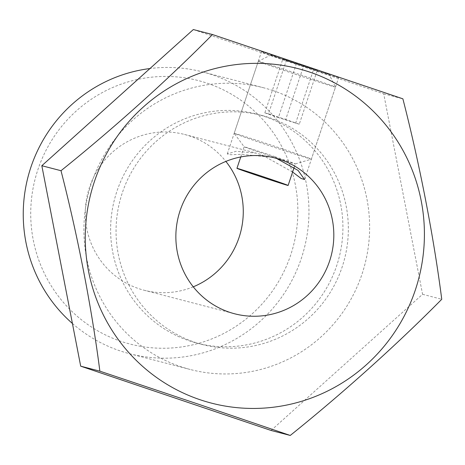 <?xml version="1.0" encoding="UTF-8"?>
<svg xmlns="http://www.w3.org/2000/svg" width="465" height="465" viewBox="0 0 465 465"><rect width="100%" height="100%" fill="white"/><g stroke="black" fill="none" stroke-linecap="round" stroke-linejoin="round"><path stroke-width="0.35" stroke-dasharray="2.33 1.74" d="M292.282 62.659A40.705 0.564 18.5 0 1 261.469 51.766A40.705 0.564 18.5 0 1 307.859 66.71A40.705 0.564 18.5 0 1 338.677 77.597A40.705 0.564 18.5 0 1 292.282 62.659M292.601 172.038L261.714 154.74L256.506 153.183L236.092 151.282L227.286 153.944L230.652 154.74L240.887 154.339L271.944 157.205L277.07 158.716M207.466 83.305A136.082 133.397 -75.4 0 1 290.689 255.029A136.082 133.397 -75.4 0 1 121.115 341.386A136.082 133.397 -75.4 0 1 37.892 169.661A136.082 133.397 -75.4 0 1 207.466 83.305M72.418 323.483A145.551 142.679 104.6 0 0 119.924 350.831A145.551 142.679 104.6 0 0 129.468 353.679A145.551 142.679 104.6 0 0 302.825 253.623A145.551 142.679 104.6 0 0 212.284 74.801A145.551 142.679 104.6 0 0 202.74 71.953A145.551 142.679 104.6 0 0 149.945 68.547M272.949 90.576A145.551 142.679 -75.4 0 1 363.491 269.404A145.551 142.679 -75.4 0 1 190.133 369.46A145.551 142.679 -75.4 0 1 180.589 366.612A145.551 142.679 -75.4 0 1 90.047 187.784A145.551 142.679 -75.4 0 1 263.405 87.728A145.551 142.679 -75.4 0 1 272.949 90.576M264.312 116.384A118.331 116 -75.4 0 1 337.927 261.772A118.331 116 -75.4 0 1 196.98 343.118A118.331 116 -75.4 0 1 189.226 340.804A118.331 116 -75.4 0 1 115.611 195.416A118.331 116 -75.4 0 1 256.552 114.07A118.331 116 -75.4 0 1 264.312 116.384M269.747 117.796A118.331 116 -75.4 0 1 343.356 263.184A118.331 116 -75.4 0 1 202.415 344.53A118.331 116 -75.4 0 1 194.655 342.217A118.331 116 -75.4 0 1 121.045 196.829A118.331 116 -75.4 0 1 261.987 115.483A118.331 116 -75.4 0 1 269.747 117.796M193.254 286.824A80.468 78.881 -75.4 0 1 144.04 290.218A80.468 78.881 -75.4 0 1 138.762 288.649A80.468 78.881 -75.4 0 1 88.705 189.784A80.468 78.881 -75.4 0 1 184.547 134.466A80.468 78.881 -75.4 0 1 189.825 136.042A80.468 78.881 -75.4 0 1 225.874 161.413M271.072 430.462L422.575 294.293L383.706 93.837L193.33 29.551M383.706 93.837L402.876 98.824M422.575 294.293L441.75 299.28M274.896 156.688A26.982 0.372 18.5 0 1 295.322 163.907A26.982 0.372 18.5 0 1 295.316 163.913A26.982 0.372 18.5 0 1 264.573 154.002A26.982 0.372 18.5 0 1 244.154 146.795A26.982 0.372 18.5 0 1 244.148 146.783A26.982 0.372 18.5 0 1 274.896 156.688M280.569 148.259A40.705 0.564 18.5 0 1 311.387 159.152A40.705 0.564 18.5 0 1 311.376 159.158A40.705 0.564 18.5 0 1 264.998 144.208A40.705 0.564 18.5 0 1 234.186 133.327A40.705 0.564 18.5 0 1 234.18 133.316A40.705 0.564 18.5 0 1 280.569 148.259M304.674 76.225A40.705 0.564 18.5 0 1 335.492 87.106A40.705 0.564 18.5 0 1 335.492 87.112A40.705 0.564 18.5 0 1 289.102 72.174A40.705 0.564 18.5 0 1 258.284 61.281A40.705 0.564 18.5 0 1 258.29 61.275A40.705 0.564 18.5 0 1 304.674 76.225M305.941 66.21A30.673 0.424 18.5 0 1 329.156 74.406A30.673 0.424 18.5 0 1 294.206 63.159A30.673 0.424 18.5 0 1 270.99 54.946A30.673 0.424 18.5 0 1 305.941 66.21M317.287 70.355L282.854 59.009L317.287 70.355L299.268 124.213L285.708 119.493L303.732 65.635M286.516 59.962L268.491 113.82L285.708 119.493M268.491 113.82L264.835 112.873L282.854 59.009M264.835 112.873L278.39 117.593L296.414 63.728M299.268 124.213L278.39 117.593M295.606 123.266L313.631 69.401M227.28 153.938L261.469 51.766M129.468 353.679L190.133 369.46M196.98 343.118L202.415 344.53M184.547 134.466L256.506 153.183M271.944 157.199L275.094 158.019M144.04 290.218L234.581 313.77M256.552 114.07L261.987 115.483M202.74 71.953L263.405 87.728M304.569 179.531L338.677 77.597M294.188 167.301L295.322 163.907M295.316 163.913L311.376 159.158L335.492 87.112L329.156 74.406M270.99 54.946L258.29 61.275M234.18 133.316L258.284 61.281M240.748 156.961L244.148 146.783L234.186 133.327"/><path stroke-width="0.7" d="M309.649 72.069A172.765 169.359 -75.4 0 1 415.309 290.084A172.765 169.359 -75.4 0 1 200.026 399.72A172.765 169.359 -75.4 0 1 94.366 181.705A172.765 169.359 -75.4 0 1 309.649 72.069M198.195 404.12L290.247 435.449C342.821 393.221 397.709 343.908 441.75 299.28C433.711 236.586 419.651 163.988 402.876 98.824L212.505 34.538C168.603 79.021 113.751 128.346 61.002 170.707C77.713 235.662 91.808 308.266 99.87 371.163L198.195 404.12M280.366 159.594A80.468 78.881 104.6 0 0 275.094 158.019A80.468 78.881 104.6 0 0 179.252 213.336A80.468 78.881 104.6 0 0 229.309 312.195A80.468 78.881 104.6 0 0 234.581 313.77A80.468 78.881 104.6 0 0 330.423 258.453A80.468 78.881 104.6 0 0 280.366 159.594M277.07 158.716L298.088 170.434L304.569 179.531L301.088 178.45L292.601 172.038M212.505 34.538L193.33 29.551L41.827 165.72L80.695 366.176L271.072 430.462L290.247 435.449M41.827 165.72L61.002 170.707M80.695 366.176L99.87 371.163M225.874 161.413A80.468 78.881 -75.4 0 1 193.254 286.824M149.945 68.547A145.551 142.679 104.6 0 0 29.661 171.079A145.551 142.679 104.6 0 0 72.418 323.483M267.689 178.234A26.982 0.372 18.5 0 1 288.114 185.454A26.982 0.372 18.5 0 1 257.366 175.549A26.982 0.372 18.5 0 1 236.941 168.33A26.982 0.372 18.5 0 1 267.689 178.234M288.114 185.454L294.188 167.301M236.941 168.33L240.748 156.961"/></g></svg>
